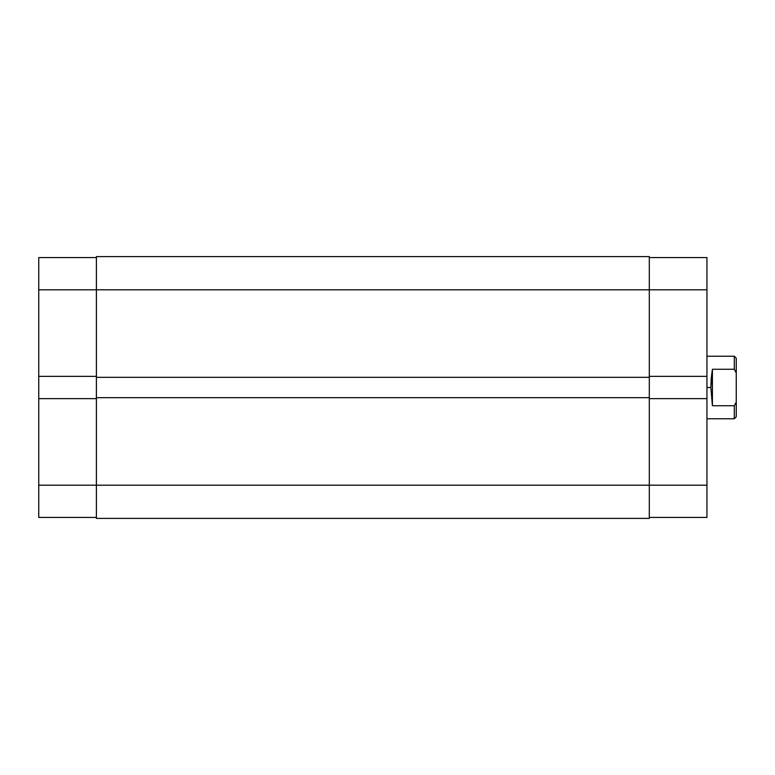 <?xml version="1.0" encoding="UTF-8"?>
<svg xmlns="http://www.w3.org/2000/svg" width="775" height="775" viewBox="0 0 775 775"><rect width="100%" height="100%" fill="white"/><g stroke="black" fill="none" stroke-linecap="round" stroke-linejoin="round"><path stroke-width="1.16" d="M38.75 398.641L38.75 485.189L96.391 485.189L38.75 485.189L38.75 517.429L96.391 517.429L38.75 517.429L38.75 376.359L38.75 398.641L96.391 398.641L38.75 398.641M96.391 257.571L38.75 257.571L38.75 376.359L96.391 376.359L38.75 376.359L38.75 289.811L96.391 289.811L38.75 289.811L38.75 257.571L96.391 257.571M96.391 518.407L649.305 518.407L649.305 485.189L96.391 485.189L96.391 518.407L649.305 518.407L649.305 397.662L96.391 397.662L96.391 485.189L649.305 485.189L649.305 397.662L96.391 397.662L96.391 377.338L96.391 518.407M649.305 397.662L649.305 377.338L96.391 377.338L649.305 377.338L649.305 289.811L96.391 289.811L96.391 377.338L96.391 289.811L649.305 289.811L649.305 256.593L96.391 256.593L96.391 289.811L96.391 256.593L649.305 256.593L649.305 289.811L706.945 289.811L649.305 289.811L649.305 397.662M706.945 376.359L706.945 257.571L649.305 257.571L706.945 257.571L706.945 398.641L706.945 376.359L649.305 376.359L706.945 376.359M649.305 517.429L706.945 517.429L706.945 398.641L649.305 398.641L706.945 398.641L706.945 485.189L649.305 485.189L706.945 485.189L706.945 517.429L649.305 517.429M734.293 369.278L734.293 356.238L734.293 369.278L736.25 372.882L736.25 358.195L736.25 402.118L736.25 372.882L734.293 369.278L712.409 369.278L734.293 369.278M711.247 377.929L712.409 369.278L712.409 405.722L710.849 387.5L712.409 369.278L712.409 405.722L710.849 387.5L706.945 387.5L710.849 387.5L711.247 377.929M734.293 405.722L712.409 405.722L734.293 405.722L734.293 418.762L734.293 405.722L736.25 402.118L734.293 405.722M736.25 416.805L736.25 402.118L736.25 416.805L734.293 418.762L706.945 418.762M736.25 358.195L734.293 356.238L706.945 356.238"/></g></svg>
